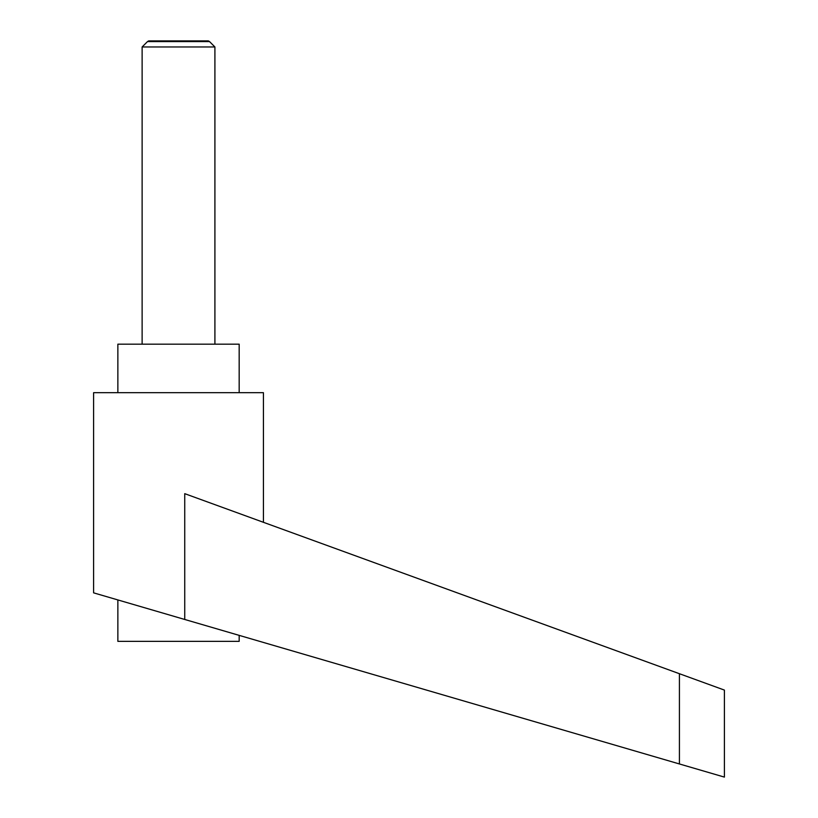 <?xml version="1.0" encoding="UTF-8"?>
<svg xmlns="http://www.w3.org/2000/svg" width="818" height="818" viewBox="0 0 818 818"><rect width="100%" height="100%" fill="white"/><g stroke="black" fill="none" stroke-linecap="round" stroke-linejoin="round"><path stroke-width="1.23" d="M214.909 344.163L214.909 46.963L209.531 41.585L147.506 41.585L142.127 46.963L142.127 344.163M147.506 41.585L148.692 40.9L208.345 40.9L209.531 41.585M239.173 635.361L239.173 641.363L117.864 641.363L117.864 599.931M178.518 617.651L184.735 619.461L184.735 493.663L679.421 673.715L679.421 763.961L724.4 777.1L93.6 592.845L93.6 392.691L263.437 392.691L263.437 522.303M117.864 392.691L117.864 344.163L239.173 344.163L239.173 392.691M679.421 673.715L724.4 690.085L724.4 777.1M142.127 46.963L214.909 46.963"/></g></svg>

